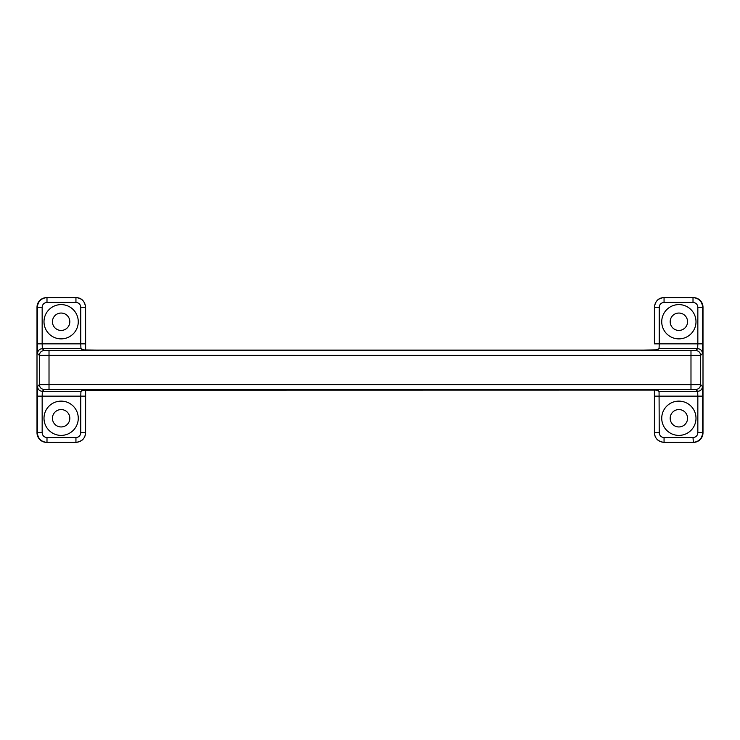 <?xml version="1.0" encoding="UTF-8"?>
<svg xmlns="http://www.w3.org/2000/svg" width="740" height="740" viewBox="0 0 740 740"><rect width="100%" height="100%" fill="white"/><g stroke="black" fill="none" stroke-linecap="round" stroke-linejoin="round"><path stroke-width="1.11" d="M664.39 297.61L664.058 297.61C658.193 298.183 654.974 301.402 654.401 307.257L654.401 343.85L659.229 343.85L659.062 348.67L697.672 348.67L695.813 350.529C698.726 350.834 700.327 352.443 700.641 355.357L702.501 353.498C702.186 350.584 700.577 348.984 697.672 348.67L697.838 343.85L702.658 343.85L702.658 307.257C702.084 301.402 698.875 298.183 693.01 297.61L693.343 297.61A9.657 9.648 180 0 1 703 307.257L703 432.743A9.657 9.648 180 0 1 693.343 442.391L693.01 437.562L664.058 437.562C661.125 437.275 659.516 435.666 659.229 432.743L659.062 391.331L655.77 390.036M657.897 349.835L643.412 350.094L657.065 349.918L659.062 348.67L655.77 349.964M695.998 321.743A17.131 17.131 0 0 1 678.867 338.874A17.131 17.131 0 0 1 661.736 321.743A17.131 17.131 0 0 1 678.867 304.603A17.131 17.131 0 0 1 695.998 321.743M670.181 321.743A8.686 8.686 0 0 1 678.867 313.048A8.686 8.686 0 0 1 687.553 321.743A8.686 8.686 0 0 1 678.867 330.429A8.686 8.686 0 0 1 670.181 321.743M702.501 386.502C702.186 389.416 700.577 391.016 697.672 391.331L697.838 396.15L702.658 396.15L702.501 386.502L700.641 384.643L700.641 355.357L690.984 355.44L690.984 350.612L44.187 350.529C41.273 350.834 39.673 352.443 39.359 355.357L690.984 355.44L690.984 389.388L695.813 389.471C698.726 389.166 700.327 387.557 700.641 384.643L49.016 384.56L49.016 350.612M657.065 390.082L82.103 390.165L657 390.072M670.181 418.257A8.686 8.686 0 0 0 678.867 426.952A8.686 8.686 0 0 0 687.553 418.257A8.686 8.686 0 0 0 678.867 409.572A8.686 8.686 0 0 0 670.181 418.257M695.998 418.257A17.131 17.131 0 0 0 678.867 401.126A17.131 17.131 0 0 0 661.736 418.257A17.131 17.131 0 0 0 678.867 435.398A17.131 17.131 0 0 0 695.998 418.257M84.231 390.036L80.938 391.331L42.328 391.331L42.162 396.15L37.342 396.15L37.499 386.502C37.814 389.416 39.423 391.016 42.328 391.331L44.187 389.471L49.016 389.388L690.984 389.388M69.819 418.257A8.686 8.686 0 0 1 61.133 426.952A8.686 8.686 0 0 1 52.448 418.257A8.686 8.686 0 0 1 61.133 409.572A8.686 8.686 0 0 1 69.819 418.257M44.002 418.257A17.131 17.131 0 0 1 61.133 401.126A17.131 17.131 0 0 1 78.264 418.257A17.131 17.131 0 0 1 61.133 435.398A17.131 17.131 0 0 1 44.002 418.257M37.342 396.15L37.342 432.743C37.907 438.598 41.126 441.817 46.99 442.391L46.657 442.391A9.657 9.648 0 0 1 37 432.743L37 307.257A9.657 9.648 0 0 1 46.657 297.61L75.942 297.61C81.807 298.183 85.026 301.402 85.6 307.257L85.636 350.002L85.6 343.85L80.771 343.85L80.938 348.67L84.231 349.964M44.002 321.743A17.131 17.131 0 0 0 61.133 338.874A17.131 17.131 0 0 0 78.264 321.743A17.131 17.131 0 0 0 61.133 304.603A17.131 17.131 0 0 0 44.002 321.743M69.819 321.743A8.686 8.686 0 0 0 61.133 313.048A8.686 8.686 0 0 0 52.448 321.743A8.686 8.686 0 0 0 61.133 330.429A8.686 8.686 0 0 0 69.819 321.743M37.499 386.502L39.359 384.643L49.016 384.56L49.016 389.388M82.103 390.165L80.938 391.331L80.771 396.15L85.6 396.15L85.636 389.999L85.6 432.743L85.6 396.15M44.187 389.471C41.273 389.166 39.673 387.557 39.359 384.643L39.359 355.357L37.499 353.498C37.814 350.584 39.423 348.984 42.328 348.67L42.162 343.85L37.342 343.85L37.342 307.257C37.916 301.402 41.126 298.183 46.99 297.61L46.99 302.438L75.942 302.438C78.875 302.725 80.484 304.334 80.771 307.257L85.6 307.257L85.6 343.85M83 349.928L96.589 350.094L82.936 349.918M702.658 396.15L702.658 432.743C702.094 438.598 698.875 441.817 693.01 442.391L664.058 442.391C658.193 441.817 654.974 438.598 654.401 432.743L654.401 396.15L697.838 396.15L697.838 432.743C697.552 435.666 695.942 437.275 693.01 437.562M693.01 302.438L664.058 302.438C661.125 302.725 659.516 304.334 659.229 307.257L659.229 343.85L697.838 343.85L697.838 307.257C697.552 304.334 695.942 302.725 693.01 302.438L693.01 297.61L664.058 297.61C658.554 297.721 655.335 300.94 654.401 307.257L654.401 343.85M75.609 442.391L46.99 442.391L46.99 437.562C44.058 437.275 42.448 435.666 42.162 432.743L37 432.743M75.942 442.391C81.807 441.817 85.026 438.598 85.6 432.743C85.303 438.228 82.085 441.447 75.942 442.391L75.942 437.562L46.99 437.562M643.412 350.094L96.589 350.094L643.412 350.094M82.103 349.835L80.938 348.67L42.328 348.67L44.187 350.529M695.813 350.529L690.984 350.612M702.501 353.498L702.658 343.85M697.838 432.743L703 432.743M697.838 307.257L703 307.257M654.364 389.999L654.401 396.15L654.364 389.999M657.897 390.165L659.062 391.331L697.672 391.331L695.813 389.471M80.771 307.257L80.771 343.85L42.162 343.85L42.162 307.257L37 307.257M37.499 353.498L37.342 343.85M664.058 302.438L664.058 297.61M659.229 432.743L654.401 432.743C654.697 438.228 657.916 441.447 664.058 442.391L664.058 437.562M659.229 307.257L654.401 307.257M75.942 302.438L75.942 297.61C81.446 297.721 84.665 300.94 85.6 307.257M42.162 307.257C42.448 304.334 44.058 302.725 46.99 302.438M75.942 437.562C78.875 437.275 80.484 435.666 80.771 432.743L85.6 432.743M80.771 432.743L80.771 396.15L42.162 396.15L42.162 432.743M654.401 432.743L654.401 396.15"/></g></svg>
